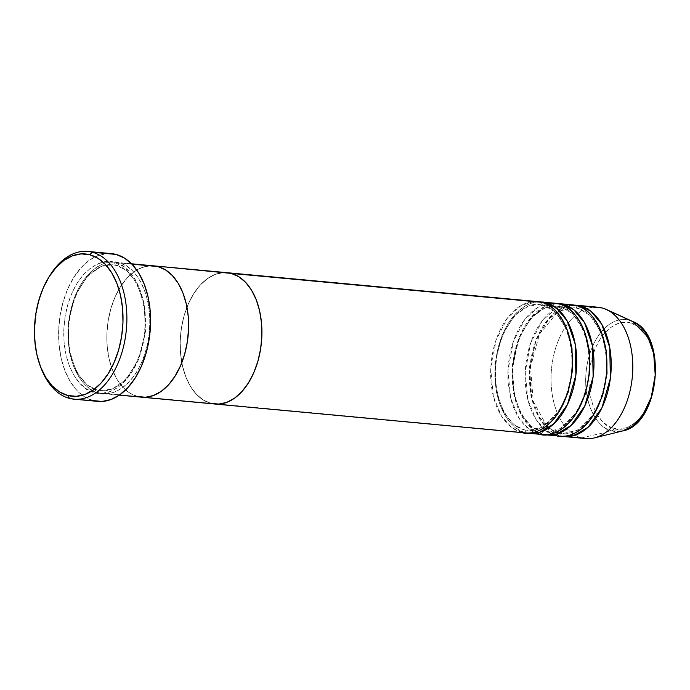 <?xml version="1.0" encoding="UTF-8"?>
<svg xmlns="http://www.w3.org/2000/svg" width="690" height="690" viewBox="0 0 690 690"><rect width="100%" height="100%" fill="white"/><g stroke="black" fill="none" stroke-linecap="round" stroke-linejoin="round"><path stroke-width="0.52" stroke-dasharray="3.45 2.59" d="M49.646 275.879A74.201 45.678 -84.7 0 0 40.719 367.201A74.201 45.678 95.3 0 1 49.145 276.707M97.014 389.962A2.751 2.156 104.7 0 0 94.435 392.463C105.613 398.113 136.146 385.831 144.21 337.893C151.205 289.679 126.77 262.985 114.782 262.562A2.751 2.156 104.7 0 0 116.213 265.409A2.751 2.156 104.7 0 0 116.507 265.469L126.227 270.333L136.379 282.184L144.132 303.229L145.478 331.631L138.509 359.775L125.934 379.595L112.418 388.979L100.904 390.652L97.014 389.962L100.904 390.652L112.418 388.979L125.934 379.595L138.509 359.775L145.478 331.631L144.132 303.229L136.379 282.184L126.227 270.333L116.507 265.469A2.751 2.156 104.7 0 0 119.094 262.959C131.083 263.39 155.517 290.085 148.523 338.298C140.458 386.236 109.926 398.518 98.748 392.869A2.751 2.156 104.7 0 0 97.307 390.014A2.751 2.156 104.7 0 0 97.014 389.962A2.751 2.156 -75.3 0 1 97.307 390.014A2.751 2.156 -75.3 0 1 98.748 392.869A65.955 40.607 95.3 0 1 68.853 320.833A65.955 40.607 95.3 0 1 115.04 262.243A65.955 40.607 95.3 0 1 119.094 262.959L131.928 264.158L119.094 262.959A65.955 40.607 95.3 0 1 148.988 334.995A65.955 40.607 95.3 0 1 102.801 393.585A65.955 40.607 95.3 0 1 98.748 392.869L137.56 396.483L98.748 392.869C86.75 392.446 62.324 365.752 69.311 317.529C77.383 269.6 107.916 257.31 119.094 262.959A2.751 2.156 -75.3 0 1 116.507 265.469L112.625 264.779L101.102 266.452L87.596 275.828L75.012 295.656L68.043 323.8L69.397 352.202L77.151 373.238L87.294 385.089L97.014 389.962L87.294 385.089L77.151 373.238L69.397 352.202L68.043 323.8L75.012 295.656L87.596 275.828L101.102 266.452L112.625 264.779L116.507 265.469A2.751 2.156 -75.3 0 1 116.213 265.409A2.751 2.156 -75.3 0 1 114.782 262.562L106.855 261.786L98.851 263.528L91.063 267.737L83.792 274.24L77.323 282.797L71.907 293.06L67.749 304.661L64.998 317.133L63.773 330.001L64.127 342.775L66.024 354.971L69.405 366.097L74.149 375.748L80.049 383.554L86.906 389.195L94.435 392.463L102.353 393.248L110.365 391.497L118.154 387.288L125.416 380.785L131.885 372.229L137.301 361.965L141.467 350.373L144.21 337.893L145.435 325.024L145.09 312.251L143.192 300.064L139.803 288.929L135.067 279.278L129.159 271.481L122.311 265.831L114.782 262.562C103.604 256.913 73.071 269.195 64.998 317.133C58.012 365.346 82.438 392.041 94.435 392.463A2.751 2.156 -75.3 0 1 97.014 389.962M632.808 321.531A56.192 34.595 -84.7 0 0 629.168 320.229L602.085 307.947L629.168 320.229A56.192 34.595 -84.7 0 0 586.759 366.718A56.192 34.595 -84.7 0 0 611.84 430.905C601.62 430.543 580.808 407.799 586.759 366.718C593.633 325.878 619.646 315.416 629.168 320.229A2.751 2.156 -75.3 0 1 630.358 322.989C621.285 318.409 596.505 328.38 589.95 367.287C584.275 406.427 604.112 428.093 613.841 428.438A2.751 2.156 -75.3 0 1 611.84 430.905L581.739 437.857L560.177 435.847A65.955 40.607 95.3 0 0 562.083 436.27L560.177 435.847A2.751 2.156 104.7 0 0 558.745 433.001A2.751 2.156 104.7 0 0 558.452 432.94A2.751 2.156 104.7 0 0 555.864 435.45L542.927 434.243A65.955 40.607 95.3 0 0 544.833 434.666L542.927 434.243A2.751 2.156 104.7 0 0 541.495 431.388A2.751 2.156 104.7 0 0 541.202 431.336A2.751 2.156 104.7 0 0 538.614 433.846L525.677 432.639A65.955 40.607 95.3 0 0 527.591 433.061L525.677 432.639A2.751 2.156 104.7 0 0 524.245 429.784A2.751 2.156 104.7 0 0 523.952 429.732A2.751 2.156 104.7 0 0 521.364 432.233L137.56 396.483A65.955 40.607 95.3 0 1 107.657 324.447A65.955 40.607 95.3 0 1 153.844 265.857A65.955 40.607 -84.7 0 0 107.657 324.447A65.955 40.607 -84.7 0 0 137.56 396.483L130.03 393.214L123.174 387.564L117.266 379.767L112.53 370.116L109.149 358.981L107.243 346.794L106.898 334.02L108.123 321.143L110.874 308.672L115.032 297.079L120.448 286.807L126.917 278.26L134.188 271.757L141.968 267.548L149.98 265.797L153.654 265.84L149.98 265.797L141.968 267.548L134.188 271.757L126.917 278.26L120.448 286.807L115.032 297.079L110.874 308.672L108.123 321.143L106.898 334.02L107.243 346.794L109.149 358.981L112.53 370.116L117.266 379.767L123.174 387.564L130.03 393.214L137.56 396.483A65.955 40.607 -84.7 0 0 141.614 397.199L141.804 397.216M111.487 253.635A74.201 45.678 -84.7 0 0 59.53 319.548A74.201 45.678 -84.7 0 0 93.167 400.588L69.448 398.38L93.167 400.588A74.201 45.678 -84.7 0 0 97.721 401.39M93.167 400.588L84.689 396.905L76.987 390.557L70.337 381.786L65.007 370.927L61.203 358.395L59.064 344.69L58.676 330.312L60.047 315.83L63.135 301.797L67.818 288.756L73.916 277.207L81.196 267.582L89.364 260.268L98.127 255.533L107.14 253.566L111.271 253.61M537.657 301.608A65.955 40.607 -84.7 0 0 491.47 360.197A65.955 40.607 -84.7 0 0 521.364 432.233A2.751 2.156 -75.3 0 1 523.952 429.732L527.833 430.413L542.745 427.196L559.814 410.386L542.745 427.196L527.833 430.413L523.952 429.732L514.231 424.859L504.08 413.008L496.326 391.963L494.98 363.57L501.949 335.426L514.524 315.597L528.04 306.213L539.554 304.549L543.444 305.23A2.751 2.156 104.7 0 0 546.023 302.729A2.751 2.156 -75.3 0 1 543.444 305.23L555.45 312.027L567.284 330.139L555.45 312.027L543.444 305.23A2.751 2.156 -75.3 0 1 543.151 305.178A2.751 2.156 104.7 0 0 543.444 305.23L539.554 304.549L528.04 306.213L514.524 315.597L501.949 335.426L494.98 363.57L496.326 391.963L504.08 413.008L514.231 424.859L523.952 429.732A2.751 2.156 -75.3 0 1 524.245 429.784A2.751 2.156 -75.3 0 1 525.677 432.639A65.955 40.607 95.3 0 1 495.575 362.345A65.955 40.607 95.3 0 1 539.804 301.901M541.71 302.324A2.751 2.156 104.7 0 0 543.151 305.178A2.751 2.156 -75.3 0 1 541.71 302.324M554.907 303.221A65.955 40.607 -84.7 0 0 508.72 361.802A65.955 40.607 -84.7 0 0 538.614 433.846A2.751 2.156 -75.3 0 1 541.202 431.336L545.083 432.026L559.995 428.809L577.064 411.99L559.995 428.809L545.083 432.026L541.202 431.336L531.481 426.472L521.33 414.612L513.576 393.576L512.23 365.174L519.199 337.031L531.774 317.202L545.29 307.826L556.804 306.153L560.694 306.843A2.751 2.156 104.7 0 0 563.273 304.333A2.751 2.156 -75.3 0 1 560.694 306.843L572.7 313.631L584.534 331.752L572.7 313.631L560.694 306.843A2.751 2.156 -75.3 0 1 560.401 306.783A2.751 2.156 104.7 0 0 560.694 306.843L556.804 306.153L545.29 307.826L531.774 317.202L519.199 337.031L512.23 365.174L513.576 393.576L521.33 414.612L531.481 426.472L541.202 431.336A2.751 2.156 -75.3 0 1 541.495 431.388A2.751 2.156 -75.3 0 1 542.927 434.243A65.955 40.607 95.3 0 1 512.825 363.949A65.955 40.607 95.3 0 1 557.054 303.514L544.841 306.377L530.972 317.521L518.656 339.144L512.446 368.305L514.533 396.802L522.701 417.631L533.051 429.361L542.927 434.243L555.864 435.45A65.955 40.607 -84.7 0 0 559.918 436.166M558.96 303.936A2.751 2.156 104.7 0 0 560.401 306.783A2.751 2.156 -75.3 0 1 558.96 303.936M572.157 304.825A65.955 40.607 -84.7 0 0 525.97 363.414A65.955 40.607 -84.7 0 0 555.864 435.45A2.751 2.156 -75.3 0 1 558.452 432.94L562.333 433.631L577.245 430.413L594.314 413.595L577.245 430.413L562.333 433.631L558.452 432.94L548.731 428.076L538.58 416.225L530.826 395.18L529.48 366.778L536.449 338.635L549.024 318.815L562.54 309.43L574.054 307.757L577.944 308.447A2.751 2.156 104.7 0 0 580.523 305.946A2.751 2.156 -75.3 0 1 577.944 308.447L589.95 315.244L601.784 333.356L589.95 315.244L577.944 308.447A2.751 2.156 -75.3 0 1 577.651 308.396A2.751 2.156 104.7 0 0 577.944 308.447L574.054 307.757L562.54 309.43L549.024 318.815L536.449 338.635L529.48 366.778L530.826 395.18L538.58 416.225L548.731 428.076L558.452 432.94A2.751 2.156 -75.3 0 1 558.745 433.001A2.751 2.156 -75.3 0 1 560.177 435.847A65.955 40.607 95.3 0 1 530.075 365.562A65.955 40.607 95.3 0 1 574.304 305.118L562.091 307.981L548.222 319.125L535.906 340.748L529.696 369.909L531.783 398.415L539.951 419.235L550.301 430.974L560.177 435.847L581.739 437.857A65.955 40.607 95.3 0 1 551.482 369.141A65.955 40.607 95.3 0 1 593.918 307.188M576.21 305.541A2.751 2.156 104.7 0 0 577.651 308.396A2.751 2.156 -75.3 0 1 576.21 305.541M137.56 396.483L210.873 403.314A65.955 40.607 95.3 0 1 180.97 331.278A65.955 40.607 95.3 0 1 227.157 272.688A65.955 40.607 -84.7 0 0 180.97 331.278A65.955 40.607 -84.7 0 0 210.873 403.314L203.343 400.036L196.486 394.395L190.578 386.598L185.843 376.947L182.462 365.812L180.556 353.625L180.211 340.851L181.436 327.974L184.178 315.502L188.344 303.911L193.761 293.638L200.229 285.091L207.5 278.579L215.28 274.379L223.293 272.628L226.967 272.671L223.293 272.628L215.28 274.379L207.5 278.579L200.229 285.091L193.761 293.638L188.344 303.911L184.178 315.502L181.436 327.974L180.211 340.851L180.556 353.625L182.462 365.812L185.843 376.947L190.578 386.598L196.486 394.395L203.343 400.036L210.873 403.314L521.364 432.233A65.955 40.607 -84.7 0 0 525.426 432.949M598.032 307.231A65.955 40.607 -84.7 0 0 551.845 365.821A65.955 40.607 -84.7 0 0 581.739 437.857A65.955 40.607 -84.7 0 0 585.793 438.573M581.739 437.857L611.84 430.905A56.192 34.595 -84.7 0 0 622.622 430.948L611.84 430.905A2.751 2.156 104.7 0 0 613.841 428.438L620.275 429.077L626.779 427.653L633.101 424.238L638.992 418.959L644.244 412.016L648.643 403.685L652.024 394.266L654.249 384.149L655.241 373.695L654.965 363.328L653.421 353.435L650.67 344.396L646.823 336.556L642.028 330.234L636.473 325.646L630.358 322.989L623.924 322.359L617.429 323.782L611.107 327.198L605.208 332.477L599.955 339.42L595.556 347.751L592.184 357.161L589.95 367.287L588.958 377.74L589.243 388.108L590.787 398.001L593.529 407.04L597.376 414.871L602.172 421.202L607.735 425.782L613.841 428.438C622.915 433.027 647.703 423.056 654.249 384.149C659.925 345.009 640.096 323.334 630.358 322.989A2.751 2.156 104.7 0 0 629.168 320.229M546.023 302.729C534.845 297.079 504.312 309.362 496.248 357.299C489.253 405.522 513.688 432.207 525.677 432.639L538.614 433.846A65.955 40.607 -84.7 0 0 542.668 434.562M568.043 304.782L555.709 308.663L542.107 320.962L530.541 343.292L525.237 372.16L527.867 399.657L536.07 419.529L546.221 430.741L555.864 435.45M550.793 303.169L538.459 307.059L524.857 319.358L513.291 341.679L507.987 370.556L510.617 398.052L518.82 417.924L528.971 429.137L538.614 433.846M533.543 301.565L521.209 305.454L507.607 317.754L496.041 340.075L490.745 368.952L493.367 396.448L501.57 416.312L511.721 427.524L521.364 432.233M210.873 403.314A65.955 40.607 -84.7 0 0 214.926 404.03L215.116 404.047M116.239 265.417C137.189 269.376 151.412 310.19 142.106 345.526C135.809 373.471 117.059 392.877 100.904 390.652L97.29 390.014C79.531 386.314 65.679 356.169 69.035 324.533C71.493 290.18 93.478 261.769 112.625 264.779L116.239 265.417M115.04 262.243L131.557 263.787M102.801 393.585L119.327 395.129M524.219 429.775L527.833 430.413C543.996 432.639 562.738 413.241 569.043 385.287C578.341 349.959 564.127 309.146 543.168 305.187L539.554 304.549C520.407 301.539 498.43 329.949 495.972 364.303C492.608 395.939 506.469 426.084 524.219 429.775M541.469 431.388L545.083 432.026C561.246 434.252 579.988 414.845 586.293 386.9C595.591 351.564 581.377 310.75 560.418 306.791L556.804 306.153C537.657 303.143 515.68 331.554 513.222 365.907C509.858 397.544 523.719 427.688 541.469 431.388M558.719 432.992L562.333 433.631C578.496 435.856 597.238 416.458 603.543 388.505C612.841 353.177 598.627 312.363 577.668 308.396L574.054 307.757L559.745 310.966M557.218 312.484L539.494 334.167L530.498 367.184L533.241 401.295L546.661 425.877M548.861 427.835L556.226 432.182"/><path stroke-width="1.03" d="M49.145 276.707A74.201 45.678 95.3 0 1 87.768 251.427A74.201 45.678 95.3 0 1 92.331 252.23A74.201 45.678 95.3 0 1 125.968 333.27A74.201 45.678 95.3 0 1 74.002 399.182A74.201 45.678 95.3 0 1 69.448 398.38A74.201 45.678 95.3 0 1 40.719 367.201A74.201 45.678 -84.7 0 0 41.055 368.106A74.201 45.678 -84.7 0 0 69.448 398.38L67.715 395.474A71.45 43.988 95.3 0 1 40.374 366.321A71.45 43.988 95.3 0 1 48.645 277.509A71.45 43.988 95.3 0 1 89.752 254.739L92.331 252.23A74.201 45.678 -84.7 0 0 49.646 275.879L48.645 277.509M131.928 264.158L157.907 266.573A65.955 40.607 -84.7 0 0 153.844 265.857A65.955 40.607 95.3 0 1 157.907 266.573L165.436 269.85L172.284 275.491L178.192 283.288L182.928 292.94L186.317 304.074L188.215 316.27L188.56 329.044L187.335 341.912L184.592 354.384L180.426 365.976L175.01 376.248L168.541 384.804L161.279 391.308L153.491 395.517L145.478 397.259L137.56 396.483A65.955 40.607 95.3 0 0 141.614 397.199A65.955 40.607 -84.7 0 0 187.801 338.618A65.955 40.607 -84.7 0 0 157.907 266.573L131.928 264.158M74.002 399.182L97.721 401.39A74.201 45.678 -84.7 0 0 149.687 335.487A74.201 45.678 -84.7 0 0 116.049 254.438L92.331 252.23L116.049 254.438A74.201 45.678 -84.7 0 0 111.487 253.635L87.768 251.427M210.873 403.314L218.79 404.09L226.803 402.339L234.591 398.139L241.854 391.627L248.322 383.079L253.739 372.807L257.905 361.215L260.647 348.743L261.872 335.875L261.527 323.093L259.621 310.905L256.24 299.771L251.505 290.119L245.597 282.322L238.749 276.681L231.21 273.404L153.654 265.84L541.71 302.324A65.955 40.607 -84.7 0 0 537.657 301.608L227.157 272.688A65.955 40.607 95.3 0 1 231.21 273.404L238.749 276.681L245.597 282.322L251.505 290.119L256.24 299.771L259.621 310.905L261.527 323.093L261.872 335.875L260.647 348.743L257.905 361.215L253.739 372.807L248.322 383.079L241.854 391.627L234.591 398.139L226.803 402.339L218.79 404.09L210.873 403.314A65.955 40.607 95.3 0 0 214.926 404.03A65.955 40.607 -84.7 0 0 261.113 345.44A65.955 40.607 -84.7 0 0 231.21 273.404A65.955 40.607 95.3 0 1 261.113 345.44A65.955 40.607 95.3 0 1 214.926 404.03L525.426 432.949A65.955 40.607 -84.7 0 0 571.613 374.368A65.955 40.607 -84.7 0 0 541.71 302.324L231.21 273.404A65.955 40.607 -84.7 0 0 227.157 272.688L131.557 263.787M67.715 395.474L76.297 396.31L84.974 394.421L93.409 389.859L101.283 382.812L108.287 373.549L114.152 362.423L118.663 349.865L121.638 336.349L122.967 322.411L122.587 308.568L120.526 295.363L116.86 283.297L111.728 272.843L105.329 264.399L97.911 258.284L89.752 254.739L81.17 253.894L72.493 255.792L64.058 260.346L56.183 267.392L49.18 276.656L43.306 287.782L38.795 300.34L35.828 313.855L34.5 327.802L34.871 341.636L36.932 354.841L40.598 366.908L45.73 377.361L52.13 385.814L59.556 391.92L67.715 395.474L69.448 398.38A74.201 45.678 -84.7 0 0 125.442 336.987A74.201 45.678 -84.7 0 0 92.331 252.23L89.752 254.739A71.45 43.988 95.3 0 1 121.638 336.349A71.45 43.988 95.3 0 1 67.715 395.474M111.271 253.61L116.049 254.438L124.519 258.12L132.23 264.468L138.871 273.249L144.201 284.099L148.014 296.631L150.153 310.345L150.541 324.714L149.161 339.195L146.073 353.228L141.39 366.269L135.3 377.827L128.021 387.444L119.844 394.758L111.081 399.493L102.077 401.459L93.167 400.588M559.814 410.386L568.146 392.256L572.519 370.263L571.976 348.346L567.284 330.139L571.976 348.346L572.519 370.263L568.146 392.256L559.814 410.386M546.023 302.729L556.442 308.025L567.275 321.074L575.244 344.241L575.891 375.015L567.491 404.452L553.604 424.04L539.356 432.414L527.591 433.061A65.955 40.607 95.3 0 0 529.739 433.355L542.668 434.562A65.955 40.607 -84.7 0 0 588.855 375.972A65.955 40.607 -84.7 0 0 558.96 303.936A65.955 40.607 -84.7 0 0 554.907 303.221L541.969 302.013A65.955 40.607 95.3 0 1 546.023 302.729L558.96 303.936L546.023 302.729A65.955 40.607 95.3 0 1 575.926 374.765A65.955 40.607 95.3 0 1 529.739 433.355M521.364 432.233C532.542 437.883 563.075 425.601 571.148 377.663C578.134 329.449 553.708 302.755 541.71 302.324L533.543 301.565M577.064 411.99L585.396 393.861L589.769 371.867L589.226 349.951L584.534 331.752L589.226 349.951L589.769 371.867L585.396 393.861L577.064 411.99M559.219 303.617A65.955 40.607 95.3 0 0 557.054 303.514L563.273 304.333L573.692 309.629L584.516 322.687L592.494 345.854L593.141 376.628L584.741 406.056L570.854 425.644L556.606 434.019L544.833 434.666A65.955 40.607 95.3 0 0 546.98 434.959L559.918 436.166A65.955 40.607 -84.7 0 0 606.105 377.577A65.955 40.607 -84.7 0 0 576.21 305.541A65.955 40.607 -84.7 0 0 572.157 304.825L559.219 303.617A65.955 40.607 95.3 0 1 563.273 304.333L576.21 305.541L563.273 304.333A65.955 40.607 95.3 0 1 593.167 376.369A65.955 40.607 95.3 0 1 546.98 434.959M538.614 433.846C549.792 439.487 580.325 427.205 588.398 379.267C595.384 331.053 570.958 304.359 558.96 303.936L550.793 303.169M594.314 413.595L602.646 395.474L607.019 373.48L606.476 351.564L601.784 333.356L606.476 351.564L607.019 373.48L602.646 395.474L594.314 413.595M576.469 305.221A65.955 40.607 95.3 0 0 574.304 305.118L580.523 305.946L590.942 311.242L601.766 324.291L609.744 347.458L610.391 378.232L601.991 407.661L588.104 427.248L573.856 435.632L562.083 436.27A65.955 40.607 95.3 0 0 564.23 436.563L585.793 438.573A65.955 40.607 -84.7 0 0 631.98 379.992A65.955 40.607 -84.7 0 0 602.085 307.947A65.955 40.607 -84.7 0 0 598.032 307.231L576.469 305.221A65.955 40.607 95.3 0 1 580.523 305.946L602.085 307.947L580.523 305.946A65.955 40.607 95.3 0 1 610.417 377.982A65.955 40.607 95.3 0 1 564.23 436.563M555.864 435.45C567.042 441.1 597.575 428.809 605.648 380.88C612.634 332.658 588.208 305.963 576.21 305.541L568.043 304.782M539.804 301.901A65.955 40.607 95.3 0 1 541.969 302.013M593.918 307.188A65.955 40.607 95.3 0 1 602.085 307.947A65.955 40.607 95.3 0 1 606.363 309.474A65.955 40.607 95.3 0 1 632.342 376.671A65.955 40.607 95.3 0 1 594.392 437.909A65.955 40.607 95.3 0 1 581.739 437.857M629.168 320.229L632.808 321.531C668.213 334.71 659.856 424.523 622.622 430.948A56.192 34.595 -84.7 0 0 654.948 378.776A56.192 34.595 -84.7 0 0 632.808 321.531L648.031 337.263L653.706 353.728L655.215 375.067L651.265 397.164L642.847 415.052L632.523 426.144L622.622 430.948L594.392 437.909M597.376 414.871L597.738 415.449M137.56 396.483L145.478 397.259L153.491 395.517L161.279 391.308L168.541 384.804L175.01 376.248L180.426 365.976L184.592 354.384L187.335 341.912L188.56 329.044L188.215 316.27L186.317 304.074L182.928 292.94L178.192 283.288L172.284 275.491L165.436 269.85L157.907 266.573A65.955 40.607 95.3 0 1 187.801 338.618A65.955 40.607 95.3 0 1 141.614 397.199L214.926 404.03M41.055 368.106L40.374 366.321M119.327 395.129L141.614 397.199M606.363 309.474L632.808 321.531M559.745 310.966L557.218 312.484M546.661 425.877L548.861 427.835M556.226 432.182L558.719 432.992"/></g></svg>
